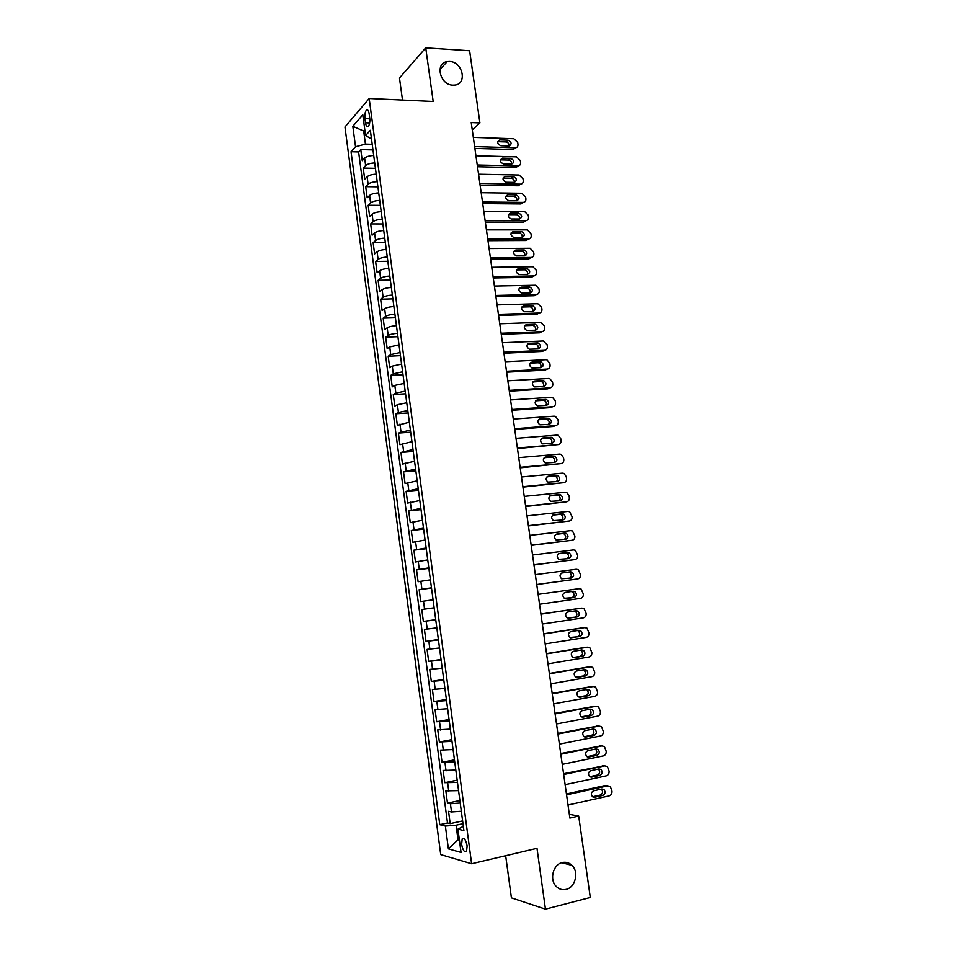 <?xml version="1.0" encoding="UTF-8"?>
<svg xmlns="http://www.w3.org/2000/svg" width="957" height="957" viewBox="0 0 957 957"><rect width="100%" height="100%" fill="white"/><g stroke="black" fill="none" stroke-linecap="round" stroke-linejoin="round"><path stroke-width="1.44" d="M562.333 862.532C565.97 861.755 569.176 862.688 571.951 865.343C579.152 871.935 575.432 887.474 566.113 889.388C562.345 890.225 559.044 889.232 556.196 886.385C549.174 879.591 553.17 864.279 562.333 862.532M449.575 61.487C462.71 61.691 467.65 84.025 454.778 85.089L452.9 85.161C439.981 85.101 434.681 63.102 447.218 61.607L449.575 61.487M467.124 845.904C465.856 839.899 464.217 837.554 462.195 838.882L461.621 844.421C462.877 850.414 464.516 852.759 466.549 851.443L467.124 845.904M505.667 855.714L511.421 897.869L545.454 909.15L590.302 897.487L578.698 816.07L569.331 814.347M344.975 126.994L440.722 854.589L471.622 863.752L369.175 98.499L344.975 126.994M369.175 98.499L433.186 101.478L425.733 47.85L399.476 78.007L402.49 100.042M373.708 155.489C369.462 155.692 366.435 156.577 364.641 158.12L362.248 160.68L360.777 149.579L372.967 149.926M374.701 162.953C370.455 163.169 367.428 164.042 365.634 165.573L363.241 168.085L375.431 168.348M363.241 168.085L364.713 179.222L367.117 176.758C368.923 175.251 371.95 174.389 376.209 174.162M378.709 192.907C374.45 193.135 371.412 193.984 369.605 195.431L367.177 197.812L365.694 186.651L377.895 186.83M381.221 211.688C376.962 211.952 373.912 212.777 372.094 214.177L369.653 216.461L368.17 205.265L380.372 205.372M383.733 230.541C379.474 230.816 376.424 231.618 374.582 232.97L372.129 235.171L370.646 223.938L382.86 223.962M386.257 249.454C381.987 249.729 378.936 250.531 377.094 251.823L374.618 253.94L373.134 242.671L385.348 242.611M388.793 268.415C384.523 268.714 381.46 269.491 379.606 270.735L377.118 272.757L375.623 261.452L387.848 261.309M391.341 287.435C387.059 287.746 383.984 288.5 382.118 289.696L379.618 291.634L378.123 280.293L390.348 280.078M393.889 306.503C389.607 306.85 386.52 307.58 384.654 308.716L382.13 310.57L380.623 299.194L392.872 298.883M396.437 325.643C392.155 326.002 389.068 326.72 387.19 327.796L384.654 329.555L383.147 318.155L395.385 317.76M399.009 344.843L389.726 346.936L387.178 348.599L385.659 337.163L397.921 336.685M401.581 364.091L392.274 366.136L389.714 367.703L388.195 356.243L400.457 355.669M404.165 383.398L394.834 385.396L392.25 386.867L390.731 375.371L403.005 374.713M406.749 402.777L397.406 404.703L394.81 406.091L393.279 394.547L405.553 393.817M409.345 422.204L397.358 425.375L395.827 413.795L408.113 412.969M411.953 441.691L399.93 444.706L398.387 433.102L410.673 432.193M414.56 461.238L402.502 464.109L400.959 452.458L413.257 451.465M417.18 480.845L405.086 483.56L403.531 471.885L415.84 470.796M419.812 500.523L407.67 503.083L406.115 491.36L418.424 490.187M422.444 520.249L410.266 522.654L408.711 510.894L421.032 509.638M425.087 540.035L412.874 542.284L411.307 530.501L423.628 529.149M427.743 559.893L415.482 561.986L413.914 550.155L426.248 548.72M430.399 579.81L418.101 581.736L416.534 569.882L428.868 568.35M433.066 599.788L420.733 601.558L419.154 589.656L431.499 588.029M434.143 607.791L421.786 609.501L423.365 621.44L435.722 619.658M436.823 627.852L424.43 629.407L426.009 641.369L438.378 639.503M439.514 647.973L427.073 649.372L428.664 661.371L441.033 659.421M442.206 668.165L429.729 669.398L431.332 681.432L443.713 679.386M444.909 688.418L432.397 689.483L434 701.565L446.381 699.411M447.625 708.73L435.064 709.627L436.679 721.745L449.072 719.508M450.352 729.114L437.744 729.844L439.359 741.998L451.764 739.665M453.08 749.546L440.435 750.121L442.05 762.31L454.467 759.882M455.819 770.062L443.139 770.457L444.754 782.694L457.171 780.158M458.57 790.626L445.842 790.865L447.469 803.138L459.886 800.507M472.28 129.961L479.912 122.915L471.227 122.568L569.87 818.079L578.698 816.07M364.94 118.62L365.502 122.807C366.076 126.121 367.01 127.329 368.301 126.432C369.605 124.697 370.084 121.898 369.725 117.998L369.163 113.787C368.589 110.486 367.667 109.277 366.387 110.175C365.072 111.909 364.593 114.72 364.94 118.62L369.809 118.812M463.344 826.37L457.936 829.133L463.906 830.592L370.347 130.308L365.574 135.595L371.483 138.861M457.936 829.133L461.047 852.448L448.39 848.871L445.376 826.058L439.765 824.683L351.052 151.732L355.537 146.756L352.834 126.312L362.799 114.756L365.574 135.595M360.777 149.579L358.612 151.948L447.493 822.996L450.185 823.642L462.614 820.915M461.334 811.261L451.513 811.967L448.558 811.333L450.185 823.642M460.221 803.007L450.412 803.736L447.469 803.138M457.47 782.395L444.754 782.694M454.731 761.844L442.05 762.31M451.991 741.364L439.359 741.998M449.264 720.956L436.679 721.745M446.536 700.596L434 701.565M443.833 680.307L431.332 681.432M441.129 660.079L428.664 661.371M438.438 639.922L426.009 641.369M435.746 619.825L423.365 621.44M419.154 589.656L431.463 587.789M416.534 569.882L428.808 567.848M413.914 550.155L426.152 547.978M411.307 530.501L423.496 528.156M408.711 510.894L420.865 508.406M406.115 491.36L418.233 488.704M403.531 471.885L415.601 469.074M400.959 452.458L412.993 449.503M398.387 433.102L410.386 429.992M395.827 413.795L398.435 412.443L407.79 410.541M393.279 394.547L395.863 393.112L405.194 391.138M390.731 375.371L393.303 373.828L402.61 371.806M388.195 356.243L390.743 354.616L400.038 352.535M385.659 337.163L388.207 335.452C390.085 334.388 393.183 333.67 397.466 333.311M383.147 318.155L385.659 316.348C387.537 315.224 390.623 314.494 394.906 314.159M380.623 299.194L383.135 297.304C385.001 296.132 388.075 295.378 392.358 295.055M378.123 280.293L380.611 278.308C382.465 277.087 385.539 276.322 389.81 276.011M375.623 261.452L378.099 259.383C379.941 258.103 383.003 257.313 387.274 257.026M373.134 242.671L375.587 240.506C377.429 239.178 380.479 238.377 384.75 238.102M370.646 223.938L373.086 221.689C374.917 220.301 377.967 219.488 382.226 219.225M368.17 205.265L370.598 202.92C372.417 201.496 375.455 200.659 379.714 200.408M365.694 186.651L368.11 184.222C369.916 182.739 372.955 181.878 377.202 181.651M364.976 131.073L363.696 131.037L365.43 144.088L355.537 146.756M372.213 144.292L365.43 144.088M425.733 47.85L469.624 50.745L479.912 122.915M545.454 909.15L536.997 848.321L471.622 863.752M364.808 129.781L363.696 131.037L352.834 126.312M462.985 823.69L456.07 825.209L458.008 839.768L459.408 840.126M358.612 151.948L351.052 151.732M447.493 822.996L439.765 824.683M445.376 826.058L456.07 825.209M448.39 848.871L458.008 839.768M473.332 137.377L513.849 138.753L517.713 142.485L517.976 144.292C518.108 146.385 517.235 147.557 515.356 147.809L474.624 146.565M474.887 148.407L513.084 149.543L515.165 147.809M508.059 140.177C511.72 142.114 512.055 144.052 509.064 145.99L500.822 145.739C497.15 143.813 496.803 141.875 499.793 139.913L508.059 140.177L506.002 141.947C508.155 142.402 509.172 143.753 509.052 145.99M499.793 139.913L497.748 141.684L506.002 141.947M515.715 147.773L513.084 149.543M475.94 155.764L516.481 156.864L520.345 160.585L520.608 162.403C520.728 164.556 519.818 165.74 517.881 165.944L477.244 164.987M477.495 166.745L515.703 167.631L517.797 165.944M510.691 158.348C514.388 160.321 514.699 162.259 511.6 164.161L503.454 163.97C499.733 162.008 499.422 160.058 502.509 158.132L510.691 158.348L508.61 160.058C510.811 160.513 511.828 161.889 511.648 164.161M500.379 159.843L508.61 160.058M518.311 165.92L515.703 167.631M478.548 174.222L519.113 175.035L522.977 178.744L523.252 180.562C523.371 182.763 522.426 183.959 520.441 184.151L479.864 183.457M480.103 185.156L518.323 185.778L520.441 184.151M513.323 176.555C517.055 178.564 517.33 180.514 514.172 182.404L506.074 182.261C502.329 180.239 502.054 178.289 505.224 176.399L513.323 176.555L511.229 178.217C513.478 178.684 514.483 180.083 514.256 182.404M503.023 178.062L511.229 178.217M503.155 178.062L505.236 176.399L503.155 178.062M481.18 192.716L521.84 193.266L525.632 196.951L525.895 198.781C526.015 200.994 525.082 202.19 523.084 202.394L482.495 201.987M482.723 203.602L520.967 203.961L523.084 202.394M515.967 194.833L516.038 194.833C519.711 196.867 519.962 198.829 516.816 200.683L508.622 200.599C504.949 198.53 504.698 196.568 507.88 194.726L515.967 194.833L513.933 196.424C516.182 196.951 517.163 198.374 516.864 200.683M505.691 196.329L513.861 196.424M483.811 211.282L524.603 211.545L528.288 215.217L528.551 217.048C528.671 219.261 527.738 220.481 525.74 220.696L485.127 220.577M485.343 222.12L523.611 222.215L525.74 220.696M518.61 213.148L518.778 213.16C522.366 215.241 522.606 217.191 519.46 219.021L511.182 218.986C507.581 216.88 507.366 214.918 510.524 213.1L518.61 213.148L516.66 214.703C518.897 215.289 519.842 216.725 519.484 219.021M508.358 214.655L516.505 214.691M486.443 229.883L527.367 229.883L530.944 233.532L531.207 235.374C531.338 237.599 530.393 238.819 528.408 239.059L487.771 239.214M487.974 240.685L526.254 240.506L528.408 239.059M521.266 231.534L521.517 231.546C525.046 233.664 525.237 235.613 522.127 237.42L513.742 237.432C510.225 235.29 510.033 233.317 513.179 231.534L521.266 231.534L519.4 233.018C521.625 233.675 522.522 235.135 522.103 237.42M511.038 233.03L519.149 233.006M489.099 248.557L530.142 248.282L533.611 251.906L533.886 253.749C534.006 255.986 533.073 257.218 531.075 257.469L490.427 257.911M490.618 259.299L528.922 258.869L531.075 257.469M523.934 249.956L524.269 249.98C527.714 252.134 527.893 254.095 524.795 255.866L516.313 255.926C512.88 253.749 512.713 251.775 515.835 250.028L523.934 249.956L522.139 251.404C524.352 252.11 525.214 253.605 524.723 255.866M515.835 250.028L513.742 251.44L521.804 251.38M491.754 267.278L532.917 266.728L536.291 270.329L536.566 272.183C536.686 274.42 535.753 275.676 533.755 275.927L493.082 276.657M493.262 277.973L531.59 277.267L533.755 275.927M526.613 268.45L527.032 268.474C530.405 270.664 530.549 272.625 527.463 274.372L518.897 274.48C515.536 272.267 515.404 270.293 518.503 268.57L526.613 268.45L524.879 269.838C527.092 270.616 527.917 272.123 527.355 274.372M516.433 269.934L524.46 269.814M494.41 286.059L535.705 285.234L538.982 288.811L539.246 290.665C539.377 292.914 538.432 294.17 536.434 294.445L495.75 295.474M495.929 296.706L534.257 295.737L536.434 294.445M529.293 286.98L529.795 287.028C533.097 289.241 533.216 291.215 530.154 292.926L521.493 293.081C518.204 290.832 518.108 288.858 521.182 287.16L529.293 286.98L527.642 288.332C529.831 289.17 530.621 290.701 529.987 292.938M519.149 288.476L527.128 288.296M497.09 304.9L537.786 303.728L541.674 307.353L541.937 309.207C542.069 311.456 541.136 312.736 539.138 313.023L498.43 314.339M498.585 315.499L536.937 314.243L539.138 313.023M531.972 305.582L532.571 305.63C535.788 307.879 535.884 309.853 532.834 311.539L524.089 311.743C520.883 309.458 520.811 307.484 523.874 305.821L531.972 305.582L530.393 306.886C532.582 307.771 533.324 309.326 532.618 311.551M521.876 307.065L529.807 306.826M499.769 323.789L540.478 322.33L544.377 325.93L544.641 327.796C544.772 330.057 543.839 331.349 541.829 331.66L501.109 333.251M501.265 334.34L539.628 332.821L541.829 331.66M534.676 324.232L535.346 324.303C538.504 326.576 538.564 328.538 535.537 330.213L526.709 330.452C523.575 328.143 523.527 326.17 526.565 324.531L534.676 324.232L533.169 325.488C535.346 326.445 536.04 328.024 535.262 330.225M524.615 325.703L532.487 325.416M502.449 342.738L543.193 340.991L547.081 344.58L547.356 346.446C547.488 348.719 546.543 350.023 544.545 350.334L503.801 352.236M503.944 353.241L542.332 351.446L544.545 350.334M537.379 342.941L538.133 343.013C541.207 345.321 541.243 347.295 538.241 348.934L529.329 349.209C526.266 346.877 526.242 344.903 529.257 343.288L537.379 342.941L535.944 344.149C538.109 345.166 538.767 346.769 537.906 348.946M527.367 344.412L535.178 344.065M505.152 361.746L545.909 359.7L546.926 359.82L549.797 363.277L550.072 365.155C550.203 367.428 549.27 368.744 547.26 369.079L506.492 371.268M506.624 372.201L545.035 370.12L547.26 369.079M540.095 361.698L540.932 361.794C543.935 364.127 543.935 366.088 540.956 367.715L531.948 368.026C528.97 365.682 528.982 363.708 531.972 362.105L540.095 361.698L537.882 362.763L538.719 362.859C540.872 363.947 541.483 365.574 540.561 367.727M530.13 363.158L537.882 362.763M507.856 380.802L548.624 378.47L549.749 378.613L552.524 382.034L552.799 383.913C552.931 386.197 551.998 387.525 549.988 387.872L509.208 390.36M509.327 391.21L547.751 388.853L549.988 387.872M542.81 380.515L543.732 380.635C546.65 382.979 546.638 384.953 543.684 386.544L534.592 386.903C531.685 384.535 531.721 382.561 534.688 380.982L542.81 380.515L540.585 381.52L541.506 381.64C543.648 382.788 544.222 384.427 543.205 386.568M532.905 381.963L540.585 381.52M510.56 399.93L551.352 397.287L552.572 397.454L555.263 400.839L555.538 402.73C555.67 405.026 554.725 406.354 552.727 406.725L511.923 409.512M512.031 410.278L550.478 407.646L552.727 406.725M545.538 399.38L546.543 399.524C549.39 401.892 549.354 403.854 546.411 405.433L537.248 405.84C534.413 403.447 534.461 401.473 537.415 399.918L545.538 399.38L543.313 400.337L544.306 400.469C546.435 401.689 546.949 403.352 545.861 405.469M535.693 400.827L543.313 400.337M513.287 419.106L554.091 416.175L555.407 416.367L558.003 419.704L558.278 421.594C558.409 423.903 557.476 425.255 555.467 425.638L514.651 428.712M514.746 429.406L553.206 426.487L555.467 425.638M548.277 418.317L549.354 418.472C552.129 420.853 552.069 422.827 549.151 424.382L539.904 424.824C537.14 422.408 537.224 420.434 540.143 418.903L548.277 418.317L546.028 419.202L547.105 419.357C549.222 420.637 549.701 422.336 548.517 424.43M538.492 419.752L546.028 419.202M516.014 438.342L556.842 435.112L558.242 435.327L560.754 438.629L561.029 440.531C561.161 442.84 560.228 444.192 558.218 444.598L517.378 447.984M517.462 448.594L558.218 444.598M551.017 437.301L552.165 437.481C554.881 439.873 554.797 441.847 551.902 443.39L542.571 443.869C539.88 441.44 539.987 439.466 542.882 437.947L551.017 437.301L548.768 438.127L549.904 438.294C552.022 439.658 552.44 441.368 551.172 443.45M541.315 438.725L548.768 438.127M518.742 457.637L559.594 454.097L561.089 454.336L563.506 457.613L563.793 459.504C563.924 461.836 562.979 463.2 560.981 463.619L520.118 467.303M520.189 467.841L560.981 463.619M553.78 456.345L554.988 456.537C557.632 458.953 557.524 460.927 554.653 462.446L545.251 462.961C542.631 460.52 542.763 458.547 545.634 457.051L553.78 456.345L551.507 457.099L552.715 457.302C554.821 458.738 555.192 460.473 553.828 462.518M544.15 457.745L551.507 457.099M521.493 476.993L562.357 473.153L563.936 473.416L566.281 476.646L566.556 478.548C566.688 480.881 565.754 482.268 563.745 482.699L522.869 486.694M522.929 487.137L563.745 482.699M556.531 475.438L557.823 475.665C560.395 478.093 560.264 480.055 557.417 481.562L547.942 482.113C545.394 479.66 545.538 477.699 548.397 476.215L556.531 475.438L554.259 476.143L555.538 476.359C557.632 477.878 557.955 479.636 556.484 481.658M547.009 476.825L554.259 476.143M524.245 496.408L565.132 492.257L566.795 492.544L569.056 495.738L569.331 497.652C569.463 499.985 568.53 501.384 566.52 501.827L525.62 506.133M525.68 506.504L566.52 501.827M559.307 494.602L560.658 494.841C563.171 497.281 563.015 499.243 560.192 500.738L550.646 501.336C548.158 498.86 548.325 496.898 551.16 495.427L559.307 494.602L557.01 495.236L558.362 495.475C560.455 497.078 560.718 498.872 559.127 500.846M549.88 495.965L557.01 495.236M527.008 515.871L567.908 511.421L569.654 511.732L572.119 516.804C572.25 519.149 571.317 520.56 569.307 521.015L528.396 525.632M528.431 525.919L569.307 521.015M562.082 513.813L563.494 514.076C565.946 516.529 565.778 518.491 562.979 519.974L553.361 520.608C550.933 518.132 551.124 516.158 553.936 514.71L562.082 513.813L559.773 514.388L561.185 514.651C563.29 516.349 563.482 518.168 561.771 520.106M552.775 515.153L559.773 514.388M529.771 535.406L570.707 530.633L572.513 530.979L574.906 536.016C575.037 538.372 574.104 539.796 572.095 540.274L531.171 545.191M531.195 545.394L572.095 540.274M564.869 533.085L566.353 533.372C568.733 535.836 568.542 537.798 565.766 539.258L556.077 539.927C553.72 537.451 553.936 535.477 556.723 534.042L564.869 533.085L562.549 533.587L564.02 533.874C566.125 535.693 566.257 537.547 564.379 539.425M555.718 534.389L562.549 533.587M532.559 555L573.494 549.916L575.384 550.287L577.705 555.287C577.849 557.656 576.904 559.079 574.894 559.582L533.946 564.809M533.97 564.929L574.894 559.582M567.668 552.416L569.2 552.727C571.532 555.192 571.317 557.153 568.566 558.613L558.816 559.319C556.519 556.83 556.747 554.869 559.51 553.433L567.668 552.416L565.336 552.859L566.867 553.17C568.984 555.132 569.02 557.01 566.963 558.816M558.685 553.684L565.336 552.859M535.346 574.643L576.305 569.248L578.267 569.654L580.516 574.619C580.66 576.987 579.715 578.435 577.705 578.937L536.733 584.5M536.745 584.536L577.705 578.937M570.468 571.808L572.059 572.13C574.332 574.607 574.104 576.569 571.365 578.016L561.568 578.77C559.319 576.27 559.57 574.308 562.309 572.884L570.468 571.808L568.123 572.178L569.714 572.513C571.867 574.678 571.784 576.604 569.463 578.279M561.747 573.028L568.123 572.178M579.117 588.651L538.133 594.357L579.117 588.651L581.15 589.081L583.339 593.998C583.471 596.378 582.538 597.838 580.528 598.364L539.545 604.238M573.279 591.247L574.93 591.605C577.143 594.082 576.892 596.044 574.188 597.479L564.319 598.269C562.13 595.768 562.393 593.807 565.12 592.395L573.279 591.247M571.173 591.546L572.561 591.916C574.774 594.393 574.523 596.343 571.819 597.778L565.575 598.675M540.944 614.131L581.94 608.102L584.033 608.556L586.163 613.449C586.306 615.841 585.361 617.301 583.351 617.851L542.344 624.036M579.775 608.341L540.932 614.035M576.102 610.757L577.801 611.128C579.966 613.616 579.703 615.578 577.011 617.014L567.082 617.839C564.953 615.327 565.228 613.365 567.932 611.966L576.102 610.757M574.415 611.009L575.432 611.379C577.585 613.856 577.31 615.818 574.631 617.241L568.063 618.222M543.755 633.965L584.775 627.613L586.928 628.091L588.998 632.948C589.141 635.352 588.196 636.836 586.186 637.386L545.167 643.905M582.801 627.768L543.732 633.785M578.925 630.316L580.684 630.711C582.789 633.211 582.514 635.173 579.834 636.596L569.858 637.47C567.776 634.946 568.075 632.996 570.755 631.596L578.925 630.316M577.478 630.543L578.291 630.902C580.397 633.39 580.109 635.34 577.442 636.764L570.659 637.829M546.579 653.858L587.61 647.183L589.823 647.686L591.833 652.507C591.976 654.923 591.043 656.418 589.034 656.992L547.99 663.823M585.828 647.279L546.543 653.595M581.772 649.947L583.567 650.365C585.624 652.865 585.337 654.815 582.681 656.239L574.499 657.591L572.645 657.148C570.623 654.636 570.934 652.674 573.59 651.274L581.772 649.947M580.504 650.15L581.162 650.485C583.22 652.973 582.921 654.923 580.277 656.335L573.303 657.495M549.402 673.812L590.457 666.814L592.73 667.352L594.692 672.137C594.835 674.553 593.902 676.061 591.881 676.659L550.825 683.812M588.866 666.862L549.354 673.465M584.619 669.625L586.462 670.067C588.471 672.568 588.16 674.529 585.528 675.941L577.346 677.365L575.444 676.898C573.47 674.374 573.793 672.424 576.437 671.024L584.619 669.625M583.495 669.816L584.045 670.115C586.055 672.615 585.744 674.565 583.112 675.977L575.994 677.209M552.249 693.825L593.316 686.504L595.649 687.066L597.551 691.815C597.694 694.244 596.761 695.763 594.74 696.373L553.672 703.862M591.916 686.504L552.177 693.394M587.466 689.375L589.368 689.83C591.33 692.33 590.995 694.292 588.388 695.703L580.205 697.186L578.255 696.708C576.317 694.184 576.664 692.222 579.284 690.834L587.466 689.375M586.485 689.554L586.928 689.818C588.89 692.318 588.567 694.268 585.959 695.667L578.71 696.983M555.096 713.898L596.175 706.254L598.568 706.84L600.422 711.553C600.565 713.994 599.632 715.525 597.611 716.159L556.519 723.971M594.967 706.218L555.024 713.384M590.337 709.173L592.275 709.651C594.189 712.164 593.842 714.125 591.247 715.525L583.064 717.08L581.078 716.578C579.188 714.054 579.547 712.092 582.143 710.704L590.337 709.173M589.464 709.34L589.823 709.568C591.737 712.068 591.402 714.018 588.806 715.429L581.449 716.817M557.943 734.043L599.058 726.064L601.498 726.674L603.293 731.363C603.448 733.804 602.503 735.347 600.494 735.993L559.378 744.139M598.017 726.004L557.859 733.433M593.208 729.043L595.182 729.533C597.06 732.045 596.701 734.007 594.13 735.407L585.935 737.034L583.902 736.507C582.059 733.983 582.43 732.021 585.014 730.634L593.208 729.043M592.443 729.186L592.73 729.39C594.596 731.89 594.237 733.84 591.665 735.239L584.201 736.711M560.814 754.248L601.929 745.934L604.429 746.568L606.188 751.221C606.331 753.673 605.398 755.229 603.377 755.898L562.249 764.368M601.08 745.862L560.718 753.554M596.079 748.972L598.101 749.487C599.931 751.999 599.572 753.949 597.012 755.36L588.818 757.035L586.749 756.497C584.942 753.972 585.325 752.011 587.897 750.635L596.079 748.972M595.41 749.104L595.637 749.259C597.455 751.771 597.096 753.721 594.536 755.121L586.976 756.676M563.685 774.512L604.824 765.875L607.372 766.521L609.083 771.139C609.226 773.603 608.293 775.182 606.271 775.864L565.132 784.668M604.142 765.791L563.577 773.723M598.974 768.949L601.032 769.488C602.826 772 602.443 773.962 599.907 775.361L591.701 777.108L589.596 776.558C587.837 774.022 588.232 772.072 590.78 770.684L598.974 768.949M598.388 769.081L598.544 769.201C600.338 771.701 599.955 773.663 597.419 775.062L589.763 776.689M566.568 794.836L607.731 785.864L610.315 786.534L611.978 791.128C612.133 793.592 611.2 795.183 609.178 795.877L568.015 805.028M607.205 785.793L605.219 785.518L566.448 793.963M601.869 788.999L603.975 789.549C605.721 792.061 605.326 794.023 602.802 795.434L594.608 797.253L592.455 796.679C590.732 794.143 591.139 792.181 593.675 790.793L601.869 788.999M601.367 789.118L601.475 789.202C603.221 791.702 602.826 793.652 600.302 795.052L592.574 796.762M365.634 165.573L364.641 158.12M451.513 811.967L450.412 803.736M448.773 791.403L447.685 783.185M446.058 770.887L444.969 762.705M443.342 750.444L442.254 742.285M440.627 730.071L439.55 721.937M437.935 709.759L436.859 701.648M435.244 689.507L434.167 681.42M432.564 669.314L431.487 661.251M429.884 649.181L428.82 641.154M427.217 629.12L426.152 621.117M424.561 609.119L423.496 601.14M421.917 589.177L420.853 581.222M419.274 569.295L418.221 561.364M416.642 549.485L415.589 541.566M414.01 529.723L412.969 521.84M411.402 510.033L410.35 502.162M408.783 490.391L407.742 482.555M406.187 470.82L405.146 463.009M403.591 451.297L402.562 443.51M401.007 431.846L399.978 424.083M398.435 412.443L397.406 404.703M395.863 393.112L394.834 385.396M393.303 373.828L392.274 366.136M390.743 354.616L389.726 346.936M388.207 335.452L387.19 327.796M385.659 316.348L384.654 308.716M383.135 297.304L382.118 289.696M380.611 278.308L379.606 270.735M378.099 259.383L377.094 251.823M375.587 240.506L374.582 232.97M373.086 221.689L372.094 214.177M370.598 202.92L369.605 195.431M368.11 184.222L367.117 176.758M369.653 122.963L365.502 122.807M499.985 139.913L497.939 141.684M502.604 158.132L500.547 159.843M507.88 194.726L505.798 196.329M510.524 213.1L508.43 214.643M513.179 231.534L511.074 233.03M518.503 268.57L516.457 269.886M521.182 287.16L519.196 288.38M523.874 305.821L521.948 306.934M526.565 324.531L524.723 325.536M529.257 343.288L527.51 344.197M531.972 362.105L530.31 362.918M534.688 380.982L533.133 381.699M537.415 399.918L535.968 400.54M540.143 418.903L538.815 419.429M542.882 437.947L541.686 438.39M545.634 457.051L544.569 457.41M548.397 476.215L547.464 476.502M551.16 495.427L550.383 495.642M553.936 514.71L553.302 514.866M574.188 597.479L571.819 597.778M579.547 608.365L581.94 608.102M577.011 617.014L574.631 617.241M582.37 627.804L584.775 627.613M579.834 636.596L577.442 636.764M585.194 647.315L587.61 647.183M582.681 656.239L580.277 656.335M574.499 657.591L573.901 657.615M588.029 666.873L590.457 666.814M585.528 675.941L583.112 675.977M577.346 677.365L576.581 677.365M590.876 686.504L593.316 686.504M588.388 695.703L585.959 695.667M580.205 697.186L579.272 697.174M593.723 706.182L596.175 706.254M591.247 715.525L588.806 715.429M583.064 717.08L581.964 717.032M596.582 725.932L599.058 726.064M594.13 735.407L591.665 735.239M585.935 737.034L584.679 736.938M599.453 745.73L601.929 745.934M597.012 755.36L594.536 755.121M588.818 757.035L587.407 756.903M602.336 765.6L604.824 765.875M599.907 775.361L597.419 775.062M591.701 777.108L590.146 776.917M605.219 785.518L607.731 785.864M602.802 795.434L600.302 795.052M594.608 797.253L592.897 796.978M571.951 865.343L561.687 862.712M463.87 838.499L462.195 838.882M367.919 110.234L366.387 110.175M447.218 61.607L439.921 69.502M513.263 149.543L515.356 147.809M515.775 167.631L517.881 165.944M502.509 158.132L500.451 159.843M516.038 194.833L513.933 196.424M518.778 213.16L516.66 214.703M521.517 231.546L519.4 233.018M524.269 249.98L522.139 251.404M527.032 268.474L524.879 269.838M529.795 287.028L527.642 288.332M532.571 305.63L530.393 306.886M535.346 324.303L533.169 325.488M538.133 343.013L535.944 344.149M540.932 361.794L538.719 362.859M543.732 380.635L541.506 381.64M546.543 399.524L544.306 400.469M549.354 418.472L547.105 419.357M552.165 437.481L549.904 438.294M554.988 456.537L552.715 457.302M557.823 475.665L555.538 476.359M560.658 494.841L558.362 495.475M563.494 514.076L561.185 514.651M566.353 533.372L564.02 533.874M569.2 552.727L566.867 553.17M572.059 572.13L569.714 572.513M574.93 591.605L572.561 591.916M577.801 611.128L575.432 611.379M580.684 630.711L578.291 630.902M583.567 650.365L581.162 650.485M586.462 670.067L584.045 670.115M589.368 689.83L586.928 689.818M592.275 709.651L589.823 709.568M595.182 729.533L592.73 729.39M598.101 749.487L595.637 749.259M601.032 769.488L598.544 769.201M603.975 789.549L601.475 789.202"/></g></svg>

